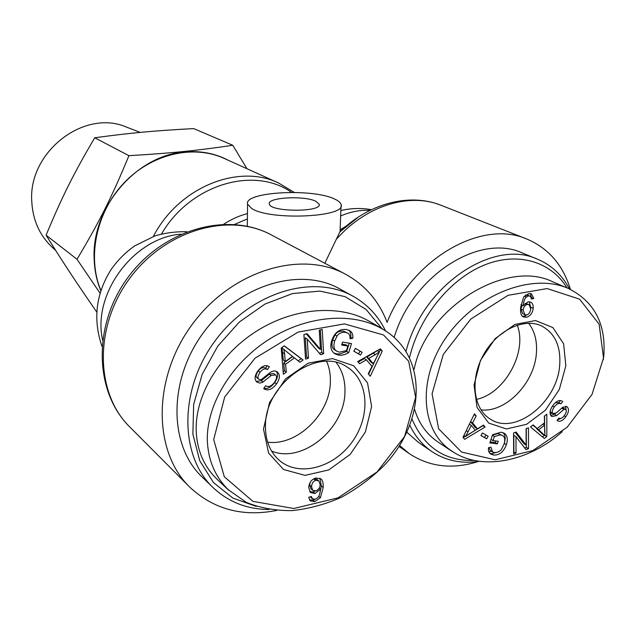 <?xml version="1.0" encoding="UTF-8"?>
<svg xmlns="http://www.w3.org/2000/svg" width="636" height="636" viewBox="0 0 636 636"><rect width="100%" height="100%" fill="white"/><g stroke="black" fill="none" stroke-linecap="round" stroke-linejoin="round"><path stroke-width="0.95" d="M100.87 290.517C86.973 257.262 96.243 212.265 123.861 183.081C151.424 153.825 193.217 144.269 224.15 158.412L278.624 183.033C238.317 163.293 178.644 187.27 153.348 236.449M341.031 206.104L340.053 231.758M324.829 263.272L339.807 231.989L358.41 217.027M271.381 234.938C227.616 211.232 163.579 229.151 128.377 276.875C92.761 324.281 93.85 391.553 129.688 426.875C95.114 393.064 93.929 326.101 129.967 278.051C165.654 229.739 229.413 211.995 271.381 234.938L345.507 274.227C365.04 284.968 378.897 300.995 387.086 322.309C412.565 258.367 481.802 219.086 526.767 239.009C548.391 248.159 562.947 264.95 570.436 289.38M478.685 461.386C452.752 469.678 429.554 467.047 409.099 453.5L399.702 445.566M315.798 201.246L319.192 204.196C322.317 212.392 269.608 212.114 269.338 203.933C266.993 197.438 304.103 195.363 315.798 201.246M334.361 198.917C311.966 188.073 243.54 191.921 247.571 204.108L251.713 208.513C269.934 220.764 346.874 217.194 341.079 204.601C340.602 202.582 338.36 200.69 334.361 198.917M345.507 274.227C301.082 249.861 231.894 270.387 192.382 324.193C152.489 377.72 152.783 451.099 189.536 486.938C213.458 509.325 242.539 517.155 276.763 510.43M326.673 361.391C329.353 367.64 330.585 374.461 330.354 381.854C330.124 413.996 296.996 446.226 267.621 442.163M256.324 506.415L232.895 498.099L213.505 482.589L199.744 460.766L192.875 434.078L193.646 404.496L202.161 374.342L217.822 346.079L239.367 322.007L264.997 304.048L292.608 293.538L319.988 291.097L345.078 296.646L366.137 309.501L381.831 328.486M385.599 330.966C378.261 315.941 367.441 304.382 353.139 296.289C313.453 273.599 250.759 292.155 215.032 340.944C178.939 389.463 179.376 455.909 213.076 487.605C228.562 502.098 247.277 509.396 269.211 509.5M213.076 487.605L202.057 476.936C168.683 445.534 168.079 380.09 203.56 332.461C238.675 284.554 300.526 266.468 339.855 288.943L353.139 296.289M336.213 362.512C342.383 370.629 345.292 380.423 344.95 391.903C344.823 428.847 302.005 463.994 271.532 451.035M315.949 480.307C313.373 481.031 311.894 483.153 311.505 486.667L312.721 490.3L315.615 490.857C318.318 490.07 319.852 488.066 320.226 484.863L318.811 480.911L315.949 480.307L313.58 478.924M310.288 482.199L309.66 485.117L310.869 488.75L312.721 490.3M318.811 480.911L316.943 479.377L314.089 478.773M315.106 499.26L312.92 500.047L309.454 499.928M312.34 498.696L315.027 499.276L317.332 497.996C319.129 496.525 320.178 493.592 320.465 489.187L314.955 493.48L310.503 492.55L308.675 487.478C309.199 482.478 311.632 479.313 315.973 477.986L320.934 478.9C322.627 480.18 323.382 483.042 323.199 487.486L320.425 497.718L314.764 501.629L310.241 500.866L308.683 497.336L311.401 496.493L312.34 498.696L310.599 497.209M319.916 478.256L321.339 485.944L319.598 494.347M315.567 490.873L313.111 491.922L309.684 491.652M320.465 489.187L319.232 488.154M373.308 363.736L379.438 351.899L377.41 350.675L366.765 357.138L371.297 362.48L373.308 363.736L368.777 358.386L366.765 357.138M379.438 351.899L375.383 354.626L373.364 353.393M375.383 354.626L368.777 358.386M359.594 363.76L357.694 361.542L380.368 348.846L382.26 351.12L370.255 376.218L368.244 373.873L371.981 366.392L366.384 359.801L359.594 363.76M366.384 359.801L364.38 358.553L358.211 362.146M382.26 351.12L380.225 349.895L379.302 351.819M378.269 353.99L368.578 374.254M379.676 349.236L380.225 349.895M348.695 352.678L344.99 354.459L341.445 355.254L338.734 355.166L334.79 353.727C330.974 351.016 329.933 346.692 331.674 340.745C334.536 332.517 339.441 328.772 346.374 329.504L349.657 330.656C352.153 332.111 353.195 334.663 352.781 338.304L350.015 338.702C350.269 335.991 349.514 334.131 347.741 333.113L345.523 332.326C341.604 332.024 338.773 333.288 337.016 336.126L334.671 341.007C333.208 346.079 333.892 349.466 336.722 351.167L339.473 352.185L346.461 350.595L347.868 346.024L341.635 345.038L342.526 342.104L351.501 343.551L348.695 352.678L346.715 351.43L340.173 353.926L336.77 353.91L333.86 353.044M347.868 346.024L345.889 344.799L341.898 344.163M337.016 336.126L335.053 334.918L332.708 339.783C331.253 344.847 331.928 348.226 334.759 349.919L336.722 351.167M347.741 333.113L343.535 331.125C339.624 330.815 336.794 332.079 335.053 334.918M352.781 338.304L350.015 337.207M348.6 330.132C350.396 331.595 351.12 333.916 350.786 337.096M349.251 343.186L346.715 351.43M276.183 371.305C278.369 374.199 277.853 377.967 274.657 382.602C271.047 387.3 267.478 389.176 263.964 388.23M271.151 375.51L262.604 382.315L259.774 383.095L257.008 382.18C254.193 379.589 254.511 375.789 257.97 370.796C262 365.819 265.792 364.46 269.354 366.718L267.462 369.588C265.061 368.101 262.612 368.991 260.1 372.267C257.683 375.789 257.294 378.134 258.932 379.302L261.126 379.668L270.395 372.354C273.114 370.693 275.38 370.526 277.177 371.861L277.368 371.996C280.277 374.763 279.983 378.746 276.493 383.953C271.954 389.669 267.692 391.22 263.709 388.62L265.57 385.782C268.36 387.419 271.294 386.33 274.37 382.506C276.835 378.913 277.209 376.377 275.491 374.89L271.151 375.51L269.314 374.175L261.301 380.686L256.221 381.409M267.462 369.588L265.625 368.26C263.24 366.773 260.792 367.664 258.288 370.931C255.871 374.445 255.489 376.782 257.127 377.951L257.19 377.999M267.279 365.772L265.625 368.26M263.121 382.037L261.301 380.686M275.316 374.763L273.56 373.491L269.314 374.175M292.465 356.359L281.907 347.876L283.394 360.254L285.262 361.558L292.465 356.359M283.775 349.148L284.594 353.886L282.726 352.606M284.594 353.886L285.262 361.558M286.327 372.108L283.354 374.254L281.223 348.035L284.276 345.841L303.086 359.968L299.922 362.266L294.42 357.909L285.556 364.317L286.327 372.108L284.467 370.788L283.155 371.734M285.556 364.317L283.688 363.013L284.467 370.788M294.42 357.909L292.544 356.629L283.688 363.013M303.086 359.968L301.194 358.688L298.165 360.874M284.181 345.912L301.194 358.688M308.476 358.219L305.55 359.07L303.897 334.584L307.061 333.693L320.457 349.41L319.256 330.235L322.166 329.408L323.676 353.775L320.576 354.681L307.204 339.044L308.476 358.219L306.568 356.939L305.431 357.273M307.204 339.044L305.288 337.803L306.568 356.939M323.676 353.775L321.744 352.519L319.328 353.219M320.329 329.933L321.744 352.519M320.457 349.41L318.525 348.162L306.353 333.892M360.485 355.071L353.759 351.159L355.413 348.385L362.138 352.304L360.485 355.071L353.791 351.104M360.103 351.12L358.489 353.831M213.696 439.563L224.691 396.975L255.02 358.203L298.173 332.072L344.41 323.891L383.492 334.965L408.646 361.192L415.65 397.301L404.607 436.447L377.029 471.976L337.962 497.885L293.752 508.506L252.921 501.367L224.317 476.769L213.696 439.563M263.503 429.141L268.623 453.078L283.569 469.511L305.065 475.386L328.78 469.925L350.197 454.422L365.406 431.892L371.615 406.507L367.544 382.952L353.727 365.787L332.588 358.601L308.198 363.172L285.572 378.865L269.529 402.524L263.503 429.141M228.435 490.006L217.146 479.298C203.48 466.101 196.476 449.175 196.142 428.521C196.015 392.579 221.678 352.169 258.868 329.702C296.09 307.204 340.3 304.588 368.896 321.077L382.475 328.86M207.272 438.594C207.741 459.43 214.825 476.539 228.523 489.919L246.339 502.392C260.378 508.053 275.666 510.788 292.21 510.597C308.977 508.808 325.433 504.34 341.588 497.193C357.17 488.591 371.265 478.105 383.874 465.735C426.653 421.056 427.766 354.546 382.387 329.019C353.656 312.093 308.969 315.074 271.151 338.074C233.507 360.866 207.384 402.135 207.272 438.594M265.466 426.438C264.417 383.874 318.39 345.849 347.415 367.25C369.055 380.892 370.748 416.723 351.962 442.187C333.55 467.921 298.904 477.223 279.403 460.424C270.125 452.244 265.474 440.915 265.466 426.438M517.243 325.115C527.721 351.97 504.738 393.636 476.38 399.416M409.624 357.265C419.164 317.189 449.573 279.562 483.416 265.427C517.299 251.26 550.712 261.261 567.042 287.909M551.73 412.875L550.379 414.688M474.305 460.408C445.24 461.339 424.514 447.657 412.136 419.37M409.95 425.532C415.356 436.59 422.678 445.272 431.916 451.592C445.82 460.774 461.609 464.01 479.29 461.291M569.435 288.919C562.057 275.006 551.436 265.109 537.587 259.234C493.202 238.206 422.646 285.532 406.094 351.08M394.161 337.382C412.732 275.301 479.695 233.015 522.339 252.985L537.587 259.234M431.916 451.592L418.409 442.386L407.024 432.345M528.643 323.215C534.741 331.205 537.325 341.246 536.379 353.338C534.478 383.182 505.58 412.947 480.959 409.87M526.56 314.947C528.81 314.415 530.201 312.411 530.734 308.937L529.088 304.58L527.443 304.413C525.058 304.994 523.619 306.886 523.11 310.082L524.946 314.748L526.56 314.947M529.088 304.58L525.002 303.396M522.243 305.288L520.844 309.017L522.681 313.675L524.946 314.748M533.795 298.467L531.41 299.087L530.734 296.774L529.875 296.098L528.444 295.947L526.37 297.044C524.716 298.387 523.635 301.273 523.142 305.709L528.166 301.822L530.583 302.076C532.547 303.046 533.421 305.137 533.199 308.349C532.459 313.278 530.193 316.251 526.401 317.261L523.452 316.951C521.146 316.116 520.216 312.872 520.661 307.204L523.651 297.052L528.81 293.578L531.434 293.824L533.795 298.467L531.108 297.537M530.178 293.514L531.513 297.433M527.204 314.772L524.144 316.187L522.41 316.235M529.359 301.766L530.774 308.38M523.142 305.709L520.963 304.7M526.37 297.044L524.366 296.13M529.875 296.098L527.594 295.072L525.384 295.136M465.56 436.487L475.251 430.214L471.356 425.428L465.56 436.487L463.906 435.437M471.356 425.428L469.376 424.188M485.093 427.018L464.654 439.317L462.992 437.314L474.432 413.79L476.165 415.936L472.612 422.94L477.413 428.847L483.511 425.047L485.093 427.018L482.963 425.699L467.905 434.746M477.413 428.847L475.291 427.527L470.576 421.724M472.612 422.94L470.592 421.684M476.165 415.936L474.035 414.64L473.669 415.356M465.29 436.32L463.207 437.568M493.027 440.613L498.266 441.249L497.4 443.856L489.839 442.95L492.566 434.73L501.112 432.194L504.149 433.211C507.385 435.437 508.132 439.238 506.391 444.604C503.704 451.854 499.467 455.336 493.687 455.05L490.722 454.056C488.83 452.888 488.114 450.749 488.567 447.641L490.936 447.164L492.534 451.886L494.506 452.546C497.789 452.625 500.206 451.393 501.772 448.849L503.919 444.5C505.374 439.937 504.912 436.964 502.52 435.596L500.365 434.857L494.387 436.503L493.027 440.613L491.024 439.357M494.387 436.503L492.383 435.263M502.52 435.596L498.211 433.537L492.463 435.032M488.774 447.601L490.404 450.527L492.534 451.886M498.385 451.902L491.564 453.683L489.76 453.269M503.004 432.655C505.246 434.905 505.731 438.196 504.475 442.537M497.4 443.856L495.261 442.521L490.181 441.909M495.778 440.947L495.261 442.521M562.788 401.578L560.849 403.836C558.941 402.747 556.746 403.781 554.274 406.945C552.143 410.077 551.69 412.279 552.915 413.535L556.262 412.939L562.78 407.239L566.771 406.635L567.368 407.064C569.268 409.25 568.759 412.478 565.841 416.747C562.828 420.674 560.077 422.026 557.605 420.809L557.033 420.412L558.933 418.106C560.562 419.068 562.367 418.218 564.363 415.539C566.406 412.518 566.859 410.514 565.722 409.544L564.108 409.258L556.627 415.626L551.905 416.5L551.285 416.047C549.226 413.718 549.711 410.268 552.732 405.704C556.182 401.181 559.267 399.623 562.009 401.038L561.159 400.696M555.618 413.4L550.895 415.618M564.108 409.258L561.501 408.193M563.48 408.312L561.866 408.026M560.92 418.401L557.303 420.006M565.531 406.309L566.151 410.188M550.124 411.357L551.388 412.677M558.949 402.819L555.53 402.564M560.411 400.569L558.957 402.803M538.66 429.793L544.949 435.668L542.747 434.372L536.458 428.505L538.66 429.793L544.559 425.158L542.794 424.14M544.949 435.668L544.559 425.158M544.376 416.103L546.817 414.195L546.833 436.519L544.36 438.466L530.496 426.971L533.135 424.904L537.213 428.513L544.503 422.805L544.376 416.103M537.213 428.513L532.737 425.214M546.833 436.519L544.909 435.382M544.448 435.366L542.484 436.908M544.599 415.928L544.623 432.218M526.099 428.632L528.484 427.813L528.492 448.714L525.948 449.612L515.987 436.654L516.05 453.094L513.657 453.945L513.554 432.949L516.138 432.059L526.115 445.081L526.099 428.632M526.115 445.081L523.945 443.753L515.216 432.385M516.05 453.094L513.649 451.838M515.987 436.654L513.816 435.342L513.896 451.751M528.492 448.714L526.314 447.386L524.684 447.959M526.298 428.569L526.314 447.386M482.454 432.965L488.17 436.256L486.643 438.8L480.927 435.517L482.454 432.965M486.643 438.8L480.975 435.429M485.983 435L484.513 437.465M603.516 357.949L592.044 394.368L567.137 427.249L532.841 450.582L495.134 459.804L461.537 452.045L438.625 428.791L432.067 393.827L443.276 354.443L470.775 319.089L508.069 295.303L547.167 288.569L579.627 299.174L599.152 324.241L603.516 357.949M565.841 365.843L563.623 343.798L552.891 327.58L535.528 320.552L514.866 324.432L495.118 338.662L480.474 360.397L474.043 385.058L477.056 407.453L488.694 423.059L506.399 428.966L526.584 424.315L545.386 410.22L559.33 389.447L565.841 365.843M491.668 451.329L488.838 451.806M452.045 451.369L438.252 442.179C426.836 434.507 418.997 423.679 414.72 409.711M414.163 369.198C426.192 307.315 506.693 258.773 552.644 281.772L567.121 287.949M603.318 359.682L603.795 355.921C606.164 323.859 594.286 301.337 568.147 288.362C532.793 272.82 477.692 293.371 447.299 335.776C417.025 377.705 420.046 431.105 452.132 451.242C481.333 471.499 529.216 461.505 562.264 431.661M559.696 365.096C557.47 402.222 515.152 435.899 490.348 419.148C473.351 409.059 469.758 379.549 483.344 355.079C496.7 330.481 523.802 317.308 541.657 325.982C554.926 333.169 560.944 346.207 559.696 365.096M100.043 293.18L76.996 259.265C99.351 221.956 111.928 196.898 128.925 155.677C172.825 153.077 197.788 150.509 232.76 145.262L193.678 128.591C154.198 130.738 131.127 132.821 94.716 137.766C73.553 173.731 62.256 196.389 46.086 235.177C64.077 264.035 76.328 282.551 96.752 312.038M76.996 259.265L46.086 235.177M128.925 155.677L94.716 137.766M228.181 160.24C214.849 153.276 200.205 150.541 184.241 152.012C136.152 155.43 91.465 207.853 94.144 258.788C94.494 270.157 96.712 280.802 100.806 290.716M232.76 145.262L246.959 168.723M52.414 247.452L51.747 246.832C39.527 235.082 32.873 220.112 31.8 201.922C27.793 152.203 84.119 108.653 126.373 127.057L127.224 127.383M161.488 233.984C190.299 184.337 253.963 165.734 291.558 192.382M247.46 213.577C239.247 215.715 231.353 219.245 223.777 224.158M102.571 339.926C92.093 293.633 134.093 237.403 181.117 234.151M234.565 224.405L247.404 218.927M340.681 215.978C350.531 211.716 360.294 209.856 369.969 210.389M346.859 225.613L340.196 229.85M336.818 238.81C366.376 205.396 409.703 192.366 441.169 205.333C409.743 192.589 368.872 203.25 339.807 231.989M311.505 486.667L309.66 485.117M314.764 501.629L312.92 500.047M320.425 497.718L318.7 496.263M323.199 487.486L321.339 485.944M314.955 493.48L313.111 491.922M334.671 341.007L332.708 339.783M345.523 332.326L343.535 331.125M338.734 355.166L336.77 353.91M276.493 383.953L274.657 382.602M258.932 379.302L257.127 377.951M260.1 372.267L258.288 370.931M527.443 304.413L525.169 303.364M523.11 310.082L520.844 309.017M526.401 317.261L524.144 316.187M533.199 308.349L530.925 307.291M528.444 295.947L526.163 294.921M468.088 431.828L466.228 430.652M500.365 434.857L498.211 433.537M493.687 455.05L491.564 453.683M506.391 444.604L504.284 443.3M556.627 415.626L554.401 414.378M565.841 416.747L564.156 415.809M567.368 407.064L566.112 406.38M552.915 413.535L550.681 412.287M554.274 406.945L552.533 405.983M542.349 433.092L540.147 431.804M294.261 192.414L278.624 183.033M101.927 346.215C92.88 319.646 95.821 294.261 110.751 270.085C117.294 260.569 125.268 252.508 134.681 245.894L154.985 235.876C165.432 232.863 176.077 231.48 186.912 231.743M340.872 210.532C351.008 208.163 361.208 207.869 371.456 209.665M526.767 239.009L441.169 205.333M409.099 453.5L399.114 446.48M319.192 204.196L319.169 204.967M247.571 204.108L247.317 226.233M129.688 426.875L189.536 486.938M310.551 497.169L312.387 498.735M257.159 377.975L258.971 379.326M273.56 373.491L275.404 374.827M563.162 408.081L565.404 409.306M551.022 412.533L553.248 413.782M558.607 402.612L560.849 403.836M51.747 246.832L55.69 250.473M126.373 127.057L140.23 132.407"/></g></svg>
